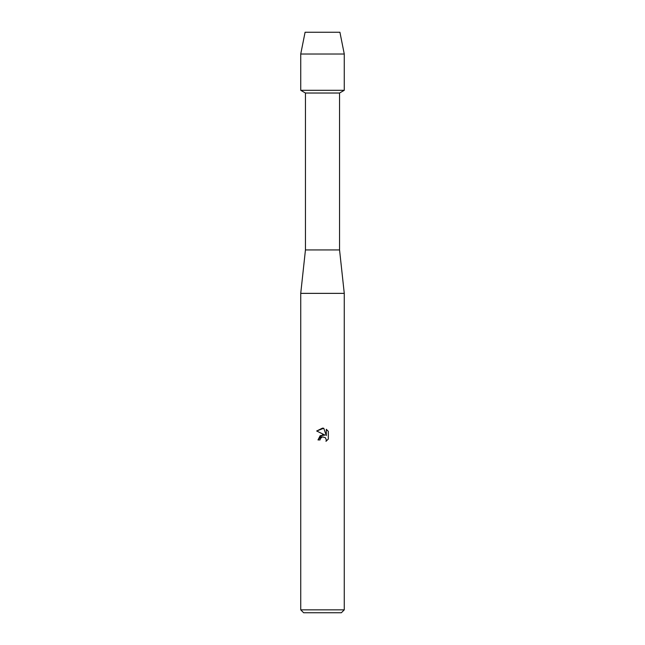 <?xml version="1.0" encoding="UTF-8"?>
<svg xmlns="http://www.w3.org/2000/svg" width="645" height="645" viewBox="0 0 645 645"><rect width="100%" height="100%" fill="white"/><g stroke="black" fill="none" stroke-linecap="round" stroke-linejoin="round"><path stroke-width="0.97" d="M339.915 32.25L305.085 32.25L339.915 32.25L344.269 54.019L344.269 90.3L322.5 90.3L344.269 90.3L339.552 93.025L339.552 249.938L344.269 293.37L344.269 609.847L300.731 609.847L303.634 612.75L341.366 612.75L344.269 609.847M339.552 249.938L305.448 249.938L305.448 93.025L339.552 93.025M305.448 249.938L300.731 293.37L344.269 293.37M320.049 439.938L320.38 438.519L320.049 439.938L317.993 439.938L322.5 434.794L324.991 435.093L316.679 430.997L322.5 428.127L323.766 428.264L326.306 435.577L326.306 429.312L328.321 431.352L328.321 439.076L325.983 441.317L326.314 439.922L325.394 437.705L322.5 436.867L325.394 437.705L326.314 439.922L325.983 441.317L328.321 439.076M324.991 435.093L320.202 435.673L317.993 439.938M321.105 437.576L322.484 436.875L320.38 438.519M328.321 431.352L326.306 429.312M323.766 428.264L316.679 430.997M305.085 32.25L300.731 54.019L300.731 90.3L322.5 90.3L300.731 90.3L305.448 93.025M300.731 54.019L344.269 54.019M300.731 293.37L300.731 609.847"/></g></svg>
